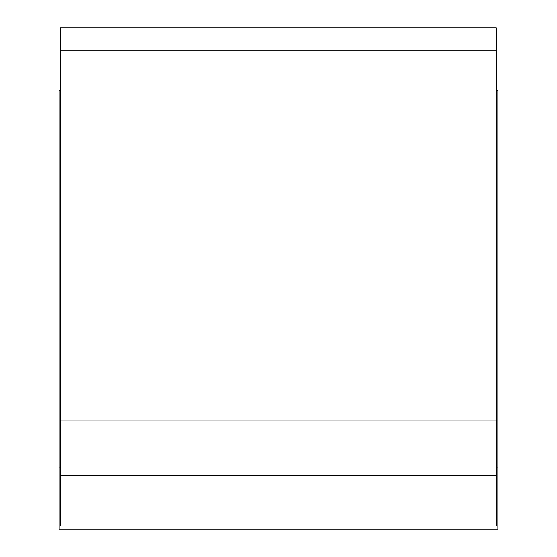 <?xml version="1.0" encoding="UTF-8"?>
<svg xmlns="http://www.w3.org/2000/svg" width="557" height="557" viewBox="0 0 557 557"><rect width="100%" height="100%" fill="white"/><g stroke="black" fill="none" stroke-linecap="round" stroke-linejoin="round"><path stroke-width="0.84" d="M496.252 420.048L496.252 27.85L60.281 27.85L60.281 475.434L496.252 475.434L496.252 420.048L60.281 420.048M60.281 475.434L60.281 526.017L496.252 526.017L496.252 475.434M60.281 467.093L59.181 467.093L59.181 529.15L497.819 529.15L497.819 467.093L496.252 467.093M497.819 467.093L497.819 90.513L496.252 90.513M59.181 467.093L59.181 90.513L60.281 90.513M496.252 50.791L60.281 50.791"/></g></svg>
